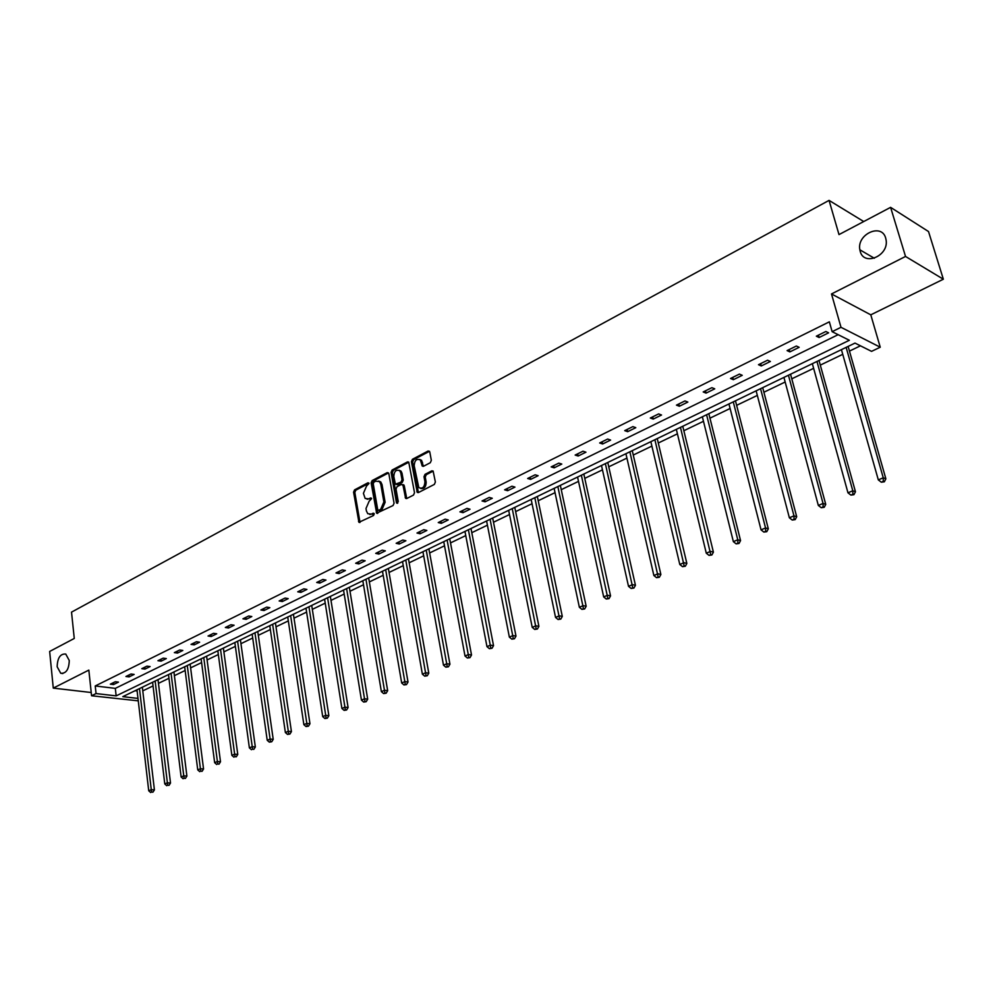 <?xml version="1.0" encoding="UTF-8"?>
<svg xmlns="http://www.w3.org/2000/svg" width="993" height="993" viewBox="0 0 993 993"><rect width="100%" height="100%" fill="white"/><g stroke="black" fill="none" stroke-linecap="round" stroke-linejoin="round"><path stroke-width="1.49" d="M860.199 251.328C863.823 266.509 888.834 255.946 886.128 240.157L885.694 238.134C881.722 222.68 856.562 234.249 859.864 249.802L860.199 251.328M57.16 666.762L60.734 673.279C66.121 673.664 68.964 669.406 69.262 660.506L65.761 654.064C60.337 653.605 57.47 657.838 57.16 666.762M368.999 483.479L367.906 482.809L354.551 489.872L353.57 492.156L358.932 522.306L373.529 515.516L374.224 513.902L373.132 513.22L371.382 514.113L367.782 513.704L366.417 510.961L365.995 508.503L369.16 501.167L371.605 498.647L370.513 497.965L368.763 498.871L365.151 498.461L363.413 493.335L366.566 486.011L368.999 483.479M943.35 279.219L905.529 256.455L831.501 293.953L870.787 314.831L943.35 279.219L928.517 231.543L890.597 207.351L838.998 234.596L829.056 200.387L71.521 612.135L74.264 638.462L49.65 651.458L53.274 688.112L91.219 692.518M890.597 207.351L905.529 256.455M430.304 462.726L431.334 460.355L429.77 451.952L428.12 451.008L412.418 459.3L411.4 461.646L417.234 492.342L418.487 492.528L434.338 484.423L435.381 482.039L433.109 471.03L431.806 470.831L425.029 474.344L423.999 476.702L424.93 481.766C424.557 487.215 422.521 489.152 418.798 487.588L414.18 465.754C414.577 460.28 416.626 458.356 420.337 459.97L422.248 466.065L423.527 466.263L430.304 462.726M138.275 700.847L91.567 695.758L88.836 670.101L53.274 688.112M91.567 695.758L96.048 693.561L116.156 695.882L849.35 340.276L832.134 331.674L840.997 327.305L880.245 347.215L871.556 351.361L854.998 343.094L122.784 696.652L137.99 698.414M832.134 331.674L829.354 321.831L95.229 685.964L96.048 693.561M831.501 293.953L840.997 327.305M388.822 473.562L387.233 472.606L372.127 480.587L371.134 482.883L376.645 513.207L393.054 505.536L394.06 503.215L388.822 473.562M392.086 470.037L407.478 461.906L408.731 462.08L414.515 492.727L413.498 495.085L406.807 498.498L405.591 498.325L403.021 485.391L401.408 484.41L397.039 486.682L396.021 489.015L398.255 501.602L396.716 503.128L396.43 502.545L391.081 472.358L392.086 470.037L393.327 470.384L408.719 462.254L407.478 461.906M863.724 221.538L829.056 200.387M135.036 690.731L137.121 690.979M142.781 690.867L153.059 685.927M158.458 683.333L168.959 678.281M174.396 675.662L185.145 670.498M190.619 667.867L201.604 662.592M207.103 659.948L218.336 654.536M223.884 651.88L235.378 646.356M240.951 643.675L252.706 638.015M258.329 635.321L270.357 629.537M276.004 626.819L288.318 620.898M294.002 618.167L306.601 612.11M312.323 609.354L325.22 603.148M330.992 600.38L344.186 594.037M349.995 591.245L363.5 584.753M369.346 581.935L383.186 575.282M389.07 572.452L403.245 565.638M409.166 562.795L423.676 555.819M429.646 552.952L444.516 545.802M450.512 542.91L465.754 535.587M471.799 532.682L487.414 525.173M493.496 522.244L509.508 514.548M515.64 511.606L532.049 503.712M538.218 500.745L555.037 492.652M561.256 489.673L578.509 481.369M584.765 478.365L602.466 469.85M608.771 466.822L626.918 458.096M633.273 455.042L651.892 446.093M658.285 443.015L677.412 433.817M683.842 430.726L703.466 421.293M709.958 418.177L730.103 408.483M736.632 405.343L757.324 395.4M763.902 392.235L785.165 382.007M791.781 378.829L813.627 368.329M820.292 365.114L842.734 354.327M849.462 351.1L860.447 345.812M870.787 314.831L880.245 347.215M95.229 685.964L115.312 688.372L838.154 334.678M115.312 688.372L116.156 695.882M828.596 332.841L819.088 337.521L816.345 336.18L825.866 331.488L828.596 332.841M799.154 347.327L789.857 351.894L787.077 350.603L796.386 346.023L799.154 347.327M770.382 361.477L761.296 365.945L758.478 364.704L767.577 360.223L770.382 361.477M742.255 375.317L733.368 379.686L730.525 378.482L739.425 374.1L742.255 375.317M714.749 388.834L706.06 393.116L703.193 391.95L711.894 387.667L714.749 388.834M687.851 402.066L679.361 406.249L676.456 405.132L684.971 400.936L687.851 402.066M661.549 415.012L653.233 419.096L650.316 418.016L658.632 413.92L661.549 415.012M635.805 427.673L627.663 431.67L624.721 430.639L632.864 426.618L635.805 427.673M610.608 440.06L602.639 443.983L599.673 442.977L607.642 439.055L610.608 440.06M585.944 452.2L578.149 456.023L575.158 455.067L582.965 451.219L585.944 452.2M561.79 464.066L554.156 467.827L551.152 466.896L558.786 463.135L561.79 464.066M538.144 475.709L530.659 479.383L527.643 478.489L535.128 474.803L538.144 475.709M514.97 487.104L507.646 490.703L504.605 489.834L511.941 486.222L514.97 487.104M492.28 498.263L485.093 501.8L482.039 500.969L489.226 497.419L492.28 498.263M470.024 509.21L462.999 512.661L459.92 511.867L466.971 508.391L470.024 509.21M448.228 519.935L441.326 523.323L438.248 522.554L445.149 519.153L448.228 519.935M426.853 530.448L420.089 533.775L416.998 533.03L423.763 529.691L426.853 530.448M405.889 540.751L399.26 544.015L396.157 543.295L402.786 540.031L405.889 540.751M385.334 550.867L378.829 554.069L375.714 553.374L382.218 550.159L385.334 550.867M365.163 560.784L358.783 563.925L355.668 563.254L362.048 560.114L365.163 560.784M345.39 570.516L339.122 573.594L335.994 572.949L342.262 569.87L345.39 570.516M325.977 580.061L319.82 583.09L316.693 582.469L322.837 579.44L325.977 580.061M306.911 589.432L300.879 592.399L297.739 591.803L303.784 588.837L306.911 589.432M288.218 598.63L282.297 601.547L279.145 600.976L285.065 598.059L288.218 598.63M269.848 607.666L264.039 610.521L260.886 609.975L266.695 607.108L269.848 607.666M251.812 616.541L246.103 619.347L242.95 618.813L248.66 615.995L251.812 616.541M234.112 625.242L228.502 628.01L225.337 627.489L230.947 624.734L234.112 625.242M216.71 633.807L211.199 636.513L208.046 636.016L213.557 633.311L216.71 633.807M199.618 642.21L194.206 644.867L191.041 644.395L196.465 641.726L199.618 642.21M182.824 650.465L177.511 653.084L174.346 652.637L179.671 650.005L182.824 650.465M166.327 658.582L161.102 661.164L157.937 660.717L163.162 658.148L166.327 658.582M150.104 666.564L144.966 669.096L141.8 668.674L146.939 666.142L150.104 666.564M134.154 674.408L129.102 676.891L125.937 676.494L130.989 673.999L134.154 674.408M118.477 682.117L113.512 684.562L110.347 684.177L115.312 681.732L118.477 682.117M113.512 684.562L113.314 682.712M129.102 676.891L128.891 675.041M144.966 669.096L144.742 667.222M161.102 661.164L160.866 659.278M177.511 653.084L177.275 651.185M194.206 644.867L193.958 642.967M211.199 636.513L210.95 634.589M228.502 628.01L228.229 626.074M246.103 619.347L245.83 617.398M264.039 610.521L263.753 608.56M282.297 601.547L282 599.573M300.879 592.399L300.581 590.413M319.82 583.09L319.51 581.079M339.122 573.594L338.799 571.571M358.783 563.925L358.448 561.889M378.829 554.069L378.482 552.009M399.26 544.015L398.888 541.955M420.089 533.775L419.704 531.689M441.326 523.323L440.942 521.226M462.999 512.661L462.589 510.551M485.093 501.8L484.671 499.665M507.646 490.703L507.212 488.556M530.659 479.383L530.212 477.223M554.156 467.827L553.697 465.643M578.149 456.023L577.665 453.826M602.639 443.983L602.143 441.761M627.663 431.67L627.154 429.435M653.233 419.096L652.699 416.849M679.361 406.249L678.802 403.977M706.06 393.116L705.489 390.82M733.368 379.686L732.772 377.377M761.296 365.945L760.675 363.624M789.857 351.894L789.224 349.548M819.088 337.521L818.418 335.162M367.112 499.28L368.763 498.871M371.531 498.399L370.017 499.194M369.756 514.511L371.382 514.113M374.15 513.642L372.636 514.424M368.937 483.268L355.792 490.207L354.824 492.478L360.025 522.43M387.233 472.606L388.486 472.941L373.38 480.922L372.387 483.219L377.762 513.356M373.927 482.126L373.231 483.74L377.7 509.62L378.805 510.303L380.667 509.347L383.869 501.961L380.778 484.224L379.512 481.617L375.776 481.146L373.927 482.126M378.643 510.377L380.058 510.625L378.805 510.303M378.755 481.059L380.766 481.953L382.02 484.559L385.123 502.272L381.92 509.67L380.058 510.625M402.897 484.646L404.263 485.726L406.733 498.536M393.327 470.384L392.322 472.705L397.746 503.103M400.775 472.879L399.769 470.756C396.157 469.267 394.171 471.191 393.811 476.541L395.413 484.212L400.998 482.101L402.016 479.768L400.775 472.879L402.016 473.214L401.011 471.104L399.174 470.285M396.381 484.472L397.87 484.708L396.617 484.373M402.016 473.214L403.257 480.103L402.239 482.437L397.87 484.708M419.679 459.436L421.578 460.33L423.403 466.325M420.709 488.444C424.234 489.015 426.059 486.905 426.171 482.101L424.93 481.766M433.184 471.116L426.27 474.691L425.24 477.05L426.171 482.101M429.497 451.306L413.659 459.647L412.641 461.993L418.388 492.565M136.984 689.8L148.727 790.776L151.271 789.683L154.411 789.894L142.347 687.206M151.681 792.104L152.934 792.178L151.681 792.104L151.271 789.683L139.479 688.596M150.663 792.538L148.727 790.776M154.411 789.894L152.934 792.178M152.612 682.253L164.776 783.924L167.383 782.819L170.511 783.043L158.011 679.646M167.78 785.264L169.033 785.351L167.78 785.264L167.383 782.819L155.144 681.024M166.75 785.711L164.776 783.924M170.511 783.043L169.033 785.351M168.512 674.57L181.123 776.973L183.767 775.843L186.895 776.079L173.936 671.951M184.164 778.313L185.418 778.4L184.164 778.313L183.767 775.843L171.081 673.328M183.109 778.76L181.123 776.973M186.895 776.079L185.418 778.4M184.673 666.775L197.744 769.885L200.425 768.743L203.553 768.992L190.135 664.131M200.822 771.226L202.076 771.325L200.822 771.226L200.425 768.743L187.28 665.509M199.754 771.685L197.744 769.885M203.553 768.992L202.076 771.325M201.107 658.831L214.649 762.674L217.393 761.507L220.508 761.78L206.606 656.174M217.777 764.027L219.031 764.138L217.777 764.027L217.393 761.507L203.764 657.552M216.685 764.498L214.649 762.674M220.508 761.78L219.031 764.138M217.827 650.763L231.865 755.35L234.646 754.159L237.774 754.444L223.375 648.081M235.031 756.703L236.284 756.815L235.031 756.703L234.646 754.159L220.545 649.447M233.926 757.175L231.865 755.35M237.774 754.444L236.284 756.815M234.844 642.545L249.38 747.878L252.222 746.674L255.338 746.972L240.418 639.852M252.594 749.243L253.848 749.355L252.594 749.243L237.6 641.205M251.465 749.727L249.38 747.878M255.338 746.972L253.848 749.355M252.16 634.179L267.216 740.281L270.108 739.053L273.224 739.363L257.77 631.474M270.481 741.647L269.326 742.143L271.722 741.771L270.481 741.647L254.965 632.826M269.326 742.143L267.216 740.281M273.224 739.363L271.722 741.771M269.786 625.664L285.376 732.536L288.318 731.282L291.433 731.618L275.433 622.946M288.69 733.914L287.511 734.41L289.931 734.05L288.69 733.914L272.641 624.287M287.511 734.41L285.376 732.536M291.433 731.618L289.931 734.05M287.734 617.001L303.87 724.667L306.874 723.388L309.965 723.736L293.419 614.257M307.222 726.044L306.03 726.553L308.463 726.181L307.222 726.044L290.639 615.598M306.03 726.553L303.87 724.667M309.965 723.736L308.463 726.181M305.993 608.188L322.713 716.636L325.766 715.332L328.857 715.705L311.715 605.42M326.114 718.026L324.897 718.535L327.355 718.162L326.114 718.026L308.96 606.76M324.897 718.535L322.713 716.636M328.857 715.705L327.355 718.162M324.599 599.201L341.902 708.456L345.005 707.14L348.096 707.525L330.359 596.421M345.353 709.846L344.112 710.38L346.582 710.007L345.353 709.846L327.603 597.749M344.112 710.38L341.902 708.456M348.096 707.525L346.582 710.007M343.541 590.053L361.452 700.127L364.617 698.774L367.695 699.184L349.337 587.26M364.952 701.53L363.686 702.063L366.181 701.679L364.952 701.53L346.607 588.576M363.686 702.063L361.452 700.127M367.695 699.184L366.181 701.679M362.83 580.744L381.374 691.637L384.601 690.259L387.667 690.694L368.676 577.926M384.924 693.04L383.633 693.586L386.153 693.213L384.924 693.04L365.958 579.229M383.633 693.586L381.374 691.637M387.667 690.694L386.153 693.213M382.491 571.248L401.681 682.985L404.97 681.583L408.024 682.03L388.362 568.406M405.293 684.388L403.965 684.947L406.509 684.574L405.293 684.388L385.681 569.709M403.965 684.947L401.681 682.985M408.024 682.03L406.509 684.574M402.525 561.579L422.373 674.173L425.736 672.733L428.79 673.204L408.433 558.724M426.047 675.575L424.706 676.146L427.263 675.761L426.047 675.575L405.765 560.015M424.706 676.146L422.373 674.173M428.79 673.204L427.263 675.761M422.931 551.723L443.486 665.173L446.9 663.721L449.941 664.205L428.889 548.844M447.21 666.588L445.832 667.172L448.426 666.787L447.21 666.588L426.245 550.122M445.832 667.172L443.486 665.173M449.941 664.205L448.426 666.787M443.747 541.669L465.009 656.001L468.497 654.511L471.526 655.032L449.742 538.777M468.795 657.428L467.393 658.011L469.999 657.627L468.795 657.428L447.123 540.043M467.393 658.011L465.009 656.001M471.526 655.032L469.999 657.627M464.96 531.429L486.967 646.642L490.53 645.127L493.533 645.673L470.992 528.512M490.803 648.069L489.375 648.677L492.007 648.28L490.803 648.069L468.398 529.765M489.375 648.677L486.967 646.642M493.533 645.673L492.007 648.28M486.595 520.977L509.359 637.109L512.996 635.557L515.988 636.116L492.677 518.048M513.269 638.536L511.817 639.144L514.461 638.76L513.269 638.536L490.095 519.289M511.817 639.144L509.359 637.109M515.988 636.116L514.461 638.76M508.664 510.328L532.223 627.365L535.922 625.789L538.914 626.372L514.784 507.373M536.183 628.792L534.706 629.425L537.374 629.028L536.183 628.792L512.239 508.602M534.706 629.425L532.223 627.365M538.914 626.372L537.374 629.028M531.168 499.454L555.546 617.423L559.332 615.809L562.299 616.43L537.325 496.488M559.58 618.862L558.066 619.508L560.772 619.111L559.58 618.862L534.817 497.692M558.066 619.508L555.546 617.423M562.299 616.43L560.772 619.111M554.131 488.37L579.366 607.282L583.226 605.631L586.168 606.276L560.337 485.366M583.462 608.721L581.91 609.379L584.641 608.97L583.462 608.721L557.855 486.57M581.91 609.379L579.366 607.282M586.168 606.276L584.641 608.97M577.566 477.05L603.682 596.917L607.617 595.241L610.546 595.912L583.822 474.033M607.84 598.357L606.264 599.027L609.019 598.63L607.84 598.357L581.364 475.213M606.264 599.027L603.682 596.917M610.546 595.912L609.019 598.63M601.485 465.506L628.507 586.329L632.541 584.616L635.446 585.324L607.778 462.465M632.752 587.782L631.138 588.464L633.906 588.067L632.752 587.782L605.37 463.632M631.138 588.464L628.507 586.329M635.446 585.324L633.906 588.067M625.913 453.702L653.878 575.53L657.999 573.768L660.879 574.5L632.256 450.648M658.185 576.983L656.547 577.678L659.34 577.268L658.185 576.983L629.872 451.79M656.547 577.678L653.878 575.53M660.879 574.5L659.34 577.268M650.849 441.662L679.795 564.483L684.003 562.683L686.858 563.453L657.242 438.583M684.189 565.936L682.501 566.655L685.331 566.246L684.189 565.936L654.896 439.713M682.501 566.655L679.795 564.483M686.858 563.453L685.331 566.246M676.332 429.361L706.284 553.2L710.591 551.363L713.408 552.158L682.762 426.258M710.752 554.653L709.027 555.385L711.882 554.975L710.752 554.653L680.466 427.362M709.027 555.385L706.284 553.2M713.408 552.158L711.882 554.975M702.361 416.799L733.368 541.657L737.762 539.782L740.555 540.614L708.828 413.671M737.911 543.121L736.148 543.866L739.028 543.456L737.911 543.121L737.762 539.782L706.582 414.751M736.148 543.866L733.368 541.657M740.555 540.614L739.028 543.456M728.949 403.952L761.048 529.865L765.541 527.941L768.309 528.81L735.465 400.8M765.677 531.329L763.878 532.087L766.782 531.677L765.677 531.329L765.541 527.941L733.268 401.867M763.878 532.087L761.048 529.865M768.309 528.81L766.782 531.677M756.132 390.832L789.373 517.8L793.966 515.839L796.696 516.745L762.698 387.655M794.077 519.265L792.24 520.047L795.182 519.624L794.077 519.265L793.966 515.839L760.551 388.697M792.24 520.047L789.373 517.8M796.696 516.745L795.182 519.624M783.924 377.402L818.331 505.449L823.036 503.451L825.742 504.394L790.54 374.212M823.135 506.926L821.261 507.721L824.215 507.299L823.135 506.926L823.036 503.451L788.442 375.23M821.261 507.721L818.331 505.449M825.742 504.394L824.215 507.299M812.348 363.686L847.972 492.826L852.788 490.765L855.457 491.758L819.002 360.471M852.875 494.291L850.939 495.11L853.93 494.688L852.875 494.291L852.788 490.765L816.954 361.452M850.939 495.11L847.972 492.826M855.457 491.758L853.93 494.688M841.419 349.648L878.321 479.892L883.249 477.794L885.868 478.825L848.121 346.408M883.298 481.369L881.325 482.213L884.353 481.779L883.298 481.369L883.249 477.794L846.135 347.364M881.325 482.213L878.321 479.892M885.868 478.825L884.353 481.779M368.837 483.057L367.906 482.809M374.038 513.443L373.132 513.22M371.432 498.201L370.513 497.965M359.751 521.735L358.498 521.424M354.824 492.478L353.57 492.156M355.792 490.207L354.551 489.872M377.477 512.661L376.223 512.351M372.387 483.219L371.134 482.883M373.38 480.922L372.127 480.587M381.92 509.67L380.667 509.347M385.123 502.272L383.869 501.961M382.02 484.559L380.778 484.224M406.447 497.828L405.194 497.505M404.263 485.726L403.021 485.391M397.684 502.855L396.43 502.545M392.322 472.705L391.081 472.358M402.239 482.437L400.998 482.101M403.257 480.103L402.016 479.768M423.13 465.655L421.888 465.295M422.521 462.378L421.28 462.018M425.24 477.05L423.999 476.702M426.27 474.691L425.029 474.344M433.047 471.179L431.806 470.831M418.09 491.87L416.849 491.535M412.641 461.993L411.4 461.646M413.659 459.647L412.418 459.3M429.361 451.368L428.12 451.008M62.844 673.539L60.734 673.279M359.801 522.517L358.932 522.306M377.563 513.431L376.645 513.207M380.766 481.953L379.512 481.617M406.584 498.585L405.591 498.325M403.878 484.919L402.637 484.584M397.386 503.302L396.716 503.128M401.011 471.104L399.769 470.756M423.279 466.362L422.248 466.065M421.578 460.33L420.337 459.97M418.264 492.615L417.234 492.342M874.324 258.242L859.864 249.802"/></g></svg>
